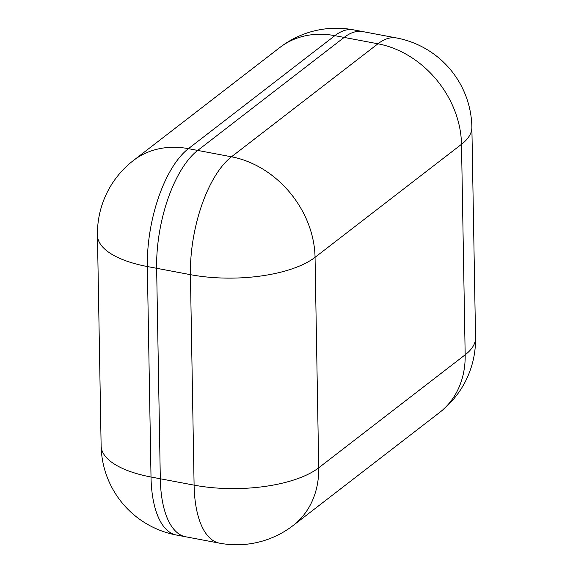 <?xml version="1.0" encoding="UTF-8"?>
<svg xmlns="http://www.w3.org/2000/svg" width="573" height="573" viewBox="0 0 573 573"><rect width="100%" height="100%" fill="white"/><g stroke="black" fill="none" stroke-linecap="round" stroke-linejoin="round"><path stroke-width="0.86" d="M176.42 535.032A92.454 39.666 -79.3 0 1 151.014 477.015L194.097 485.145L190.422 274.66L147.34 266.531L151.014 477.015A92.454 36.271 179 0 1 101.127 445.794A92.454 92.454 0 0 0 176.42 535.032L185.716 536.786A92.454 39.666 -79.3 0 1 160.311 478.77L156.637 268.286A92.454 39.666 -79.3 0 1 197.706 150.42L344.158 37.417A92.454 39.666 -79.3 0 1 362.788 31.594A92.454 39.666 100.7 0 0 344.158 37.417L197.706 150.42A92.454 39.666 100.7 0 0 156.637 268.286L160.311 478.77A92.454 39.666 100.7 0 0 185.716 536.786L219.509 543.161A92.454 92.454 0 0 0 293.132 525.505L439.584 412.503A92.454 92.454 0 0 0 475.547 337.69L471.873 127.206A92.454 36.271 179 0 1 461.501 144.31L315.05 257.313L318.717 467.797L465.176 354.794L461.501 144.31A92.454 75.228 52.3 0 0 377.944 43.792L334.861 35.662L188.41 148.665L231.492 156.794L377.944 43.792A92.454 39.666 100.7 0 1 396.58 37.968L353.491 29.839A92.454 92.454 0 0 0 279.868 47.495A92.454 75.228 52.3 0 1 334.861 35.662A92.454 39.666 -79.3 0 1 353.491 29.839M293.132 525.505A92.454 75.228 52.3 0 0 318.717 467.797A92.454 36.271 179 0 1 194.097 485.145A92.454 39.666 100.7 0 0 219.509 543.161M190.422 274.66A92.454 36.271 -1 0 0 315.05 257.313A92.454 75.228 52.3 0 0 231.492 156.794A92.454 39.666 100.7 0 0 190.422 274.66M475.547 337.69A92.454 36.271 -1 0 1 465.176 354.794A92.454 75.228 52.3 0 1 439.584 412.503M133.416 160.497A92.454 92.454 0 0 0 97.453 235.31A92.454 36.271 179 0 0 147.34 266.531A92.454 39.666 -79.3 0 1 188.41 148.665A92.454 75.228 -127.7 0 0 133.416 160.497L279.868 47.495M471.873 127.206A92.454 92.454 0 0 0 396.58 37.968M101.127 445.794L97.453 235.31"/></g></svg>
